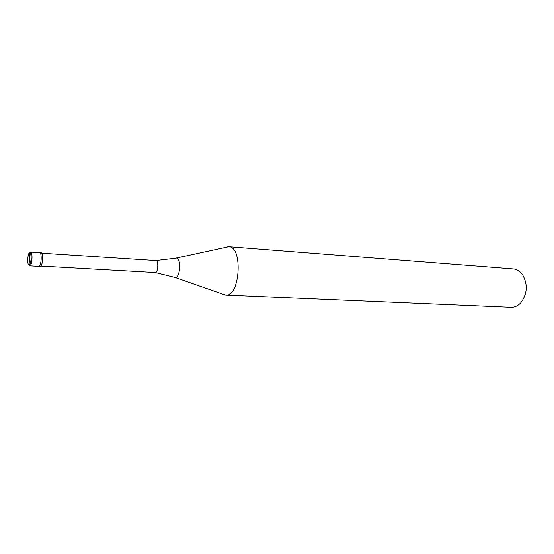 <?xml version="1.0" encoding="UTF-8"?>
<svg xmlns="http://www.w3.org/2000/svg" width="554" height="554" viewBox="0 0 554 554"><rect width="100%" height="100%" fill="white"/><g stroke="black" fill="none" stroke-linecap="round" stroke-linejoin="round"><path stroke-width="0.83" d="M30.477 252.049L39.673 252.631C42.159 252.437 41.321 266.765 38.863 266.384L40.262 266.46C42.72 266.841 43.565 252.527 41.065 252.721L41.01 252.721M38.815 266.384L38.842 266.384C41.321 266.765 42.159 252.437 39.673 252.631L41.065 252.721M155.785 260.56L155.854 260.56C158.88 260.449 158.16 272.9 155.162 272.526L175.182 277.471C180.327 278.15 181.463 257.735 176.269 258.067L228.774 246.689C243.151 246.371 240.076 297.145 225.838 295.095L223.151 294.257M225.997 247.195L228.4 246.668M228.774 246.689L513.35 268.946C516.924 269.286 519.971 271.148 522.484 274.549C528.01 284.354 527.443 293.793 520.774 302.865C517.865 305.94 514.618 307.422 511.03 307.325L510.871 307.318M155.099 272.526L40.92 266.086M29.404 258.912L29.771 252.666M29.445 258.912L29.085 265.144C31.259 265.47 31.98 252.285 29.764 252.686C27.603 252.479 26.897 265.414 29.085 265.144M29.653 265.858L29.501 265.47C29.466 264.819 29.999 266.55 31.163 258.96C30.65 249.799 29.923 252.915 30.567 252.042C32.991 251.835 32.139 266.252 29.75 265.872L38.842 266.384M175.417 258.254L155.847 260.56L41.702 253.178M174.275 277.18L225.471 295.067M225.838 295.095L511.03 307.325"/></g></svg>
